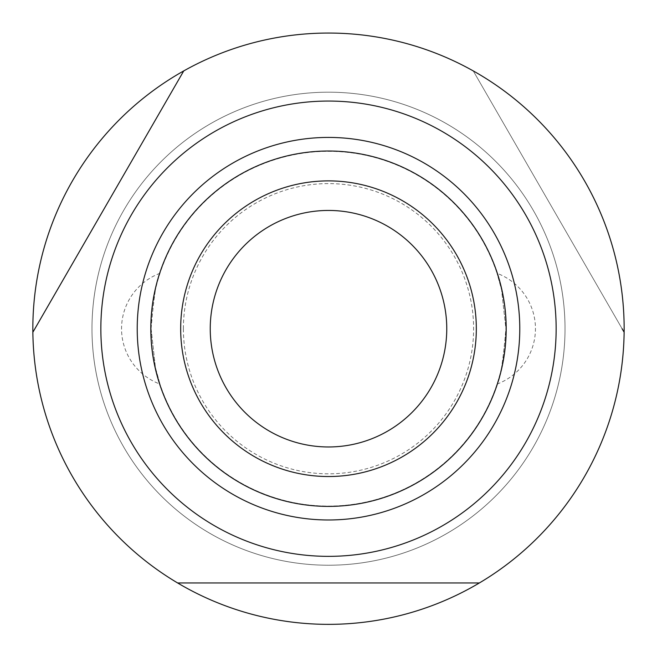 <?xml version="1.0" encoding="UTF-8"?>
<svg xmlns="http://www.w3.org/2000/svg" width="657" height="657" viewBox="0 0 657 657"><rect width="100%" height="100%" fill="white"/><g stroke="black" fill="none" stroke-linecap="round" stroke-linejoin="round"><path stroke-width="0.49" stroke-dasharray="3.29 2.46" d="M32.866 332.237L183.738 70.915A295.65 295.65 0 0 1 473.262 70.915A295.65 295.65 0 0 0 183.738 70.915A295.65 295.65 0 0 1 473.262 70.915L624.125 332.228A295.65 295.65 0 0 1 479.372 582.964A295.65 295.65 0 0 0 624.125 332.228A295.65 295.65 0 0 1 479.372 582.964L177.628 582.964A295.65 295.65 0 0 1 32.875 332.228L183.738 70.915A295.65 295.65 0 0 1 473.262 70.915L624.134 332.237M91.98 328.705A236.52 236.52 0 0 0 328.5 565.225A236.52 236.52 0 0 0 565.02 328.705A236.52 236.52 0 0 0 328.5 92.185A236.52 236.52 0 0 0 91.98 328.705A236.52 236.52 0 0 1 328.5 92.185A236.52 236.52 0 0 1 565.02 328.705A236.52 236.52 0 0 1 328.5 565.225A236.52 236.52 0 0 1 91.98 328.705A236.52 236.52 0 0 1 328.5 92.185A236.52 236.52 0 0 1 565.02 328.705A236.52 236.52 0 0 1 328.5 565.225A236.52 236.52 0 0 1 91.98 328.705M505.89 328.705A177.39 177.39 0 0 1 328.5 506.095A177.39 177.39 0 0 1 151.11 328.705L155.397 367.46L159.98 384.09L155.397 367.46L151.11 328.705A177.39 177.39 0 0 0 328.5 506.095A177.39 177.39 0 0 0 505.89 328.705C503.114 361.728 500.158 380.189 497.021 384.09C500.158 380.189 503.114 361.728 505.89 328.705A177.39 177.39 0 0 0 328.5 151.315A177.39 177.39 0 0 0 151.11 328.705C153.886 295.675 156.842 277.213 159.98 273.312C156.842 277.213 153.886 295.675 151.11 328.705A177.39 177.39 0 0 1 328.5 151.315A177.39 177.39 0 0 1 505.89 328.705L501.603 289.942L497.021 273.312L501.603 289.942L505.89 328.705M624.15 328.705A295.65 295.65 0 0 1 328.5 624.355A295.65 295.65 0 0 1 32.85 328.705A295.65 295.65 0 0 1 328.5 33.055A295.65 295.65 0 0 1 624.15 328.705M476.325 328.705A147.825 147.825 0 0 1 328.5 476.53A147.825 147.825 0 0 1 180.675 328.705A147.825 147.825 0 0 1 328.5 180.88A147.825 147.825 0 0 1 476.325 328.705M183.393 328.705A145.107 145.107 0 0 1 328.5 183.599A145.107 145.107 0 0 1 473.607 328.705A145.107 145.107 0 0 1 328.5 473.812A145.107 145.107 0 0 1 183.393 328.705M34.903 328.705L32.875 332.228A295.65 295.65 0 0 0 177.628 582.964A295.65 295.65 0 0 1 32.875 332.228A295.65 295.65 0 0 0 177.628 582.964L479.372 582.964L177.628 582.964M479.372 582.964A295.65 295.65 0 0 0 624.125 332.228L622.097 328.705M159.98 273.312A59.13 59.13 0 0 0 159.98 384.09M497.021 384.09A59.13 59.13 0 0 0 497.021 273.312"/><path stroke-width="0.99" d="M34.903 328.705L183.738 70.915A295.65 295.65 0 0 1 624.125 332.228A295.65 295.65 0 0 1 177.628 582.964A295.65 295.65 0 0 1 183.738 70.915L32.875 332.228M556.151 328.705A227.65 227.65 0 0 1 328.5 556.356A227.65 227.65 0 0 1 100.85 328.705A227.65 227.65 0 0 1 328.5 101.055A227.65 227.65 0 0 1 556.151 328.705M177.628 582.964L479.372 582.964M624.125 332.228L622.097 328.705M476.325 328.705A147.825 147.825 0 0 1 328.5 476.53A147.825 147.825 0 0 1 180.675 328.705A147.825 147.825 0 0 1 328.5 180.88A147.825 147.825 0 0 1 476.325 328.705M446.76 328.705A118.26 118.26 0 0 1 328.5 446.965A118.26 118.26 0 0 1 210.24 328.705A118.26 118.26 0 0 1 328.5 210.445A118.26 118.26 0 0 1 446.76 328.705M519.777 328.705A191.277 191.277 0 0 1 328.5 519.983A191.277 191.277 0 0 1 137.223 328.705A191.277 191.277 0 0 1 328.5 137.42A191.277 191.277 0 0 1 519.777 328.705M328.5 151.011A177.694 177.694 0 0 0 150.806 328.705A177.694 177.694 0 0 0 328.5 506.399A177.694 177.694 0 0 0 506.194 328.705A177.694 177.694 0 0 0 328.5 151.011"/></g></svg>

